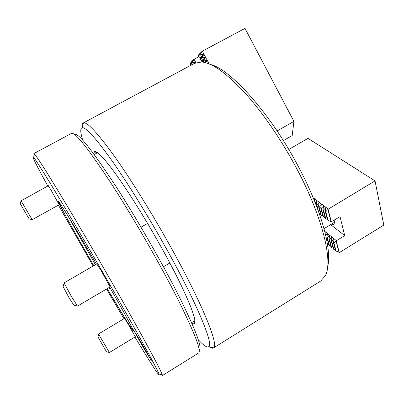 <?xml version="1.0" encoding="UTF-8"?>
<svg xmlns="http://www.w3.org/2000/svg" width="404" height="404" viewBox="0 0 404 404"><rect width="100%" height="100%" fill="white"/><g stroke="black" fill="none" stroke-linecap="round" stroke-linejoin="round"><path stroke-width="0.61" d="M210.343 64.453C230.341 68.963 270.579 113.443 298.571 166.953C321.579 210.12 332.154 250.132 327.649 266.64M194.486 63.332L201.571 61.989C211.928 62.817 226.169 72.877 244.289 92.178C261.913 111.514 281.346 139.658 296.738 168.655C323.109 218.029 333.199 262.105 325.286 275.791L320.746 280.972L213.489 347.94M82.113 127.674C81.85 125.104 82.219 123.548 83.224 123.013L83.471 122.917C87.097 121.841 96.97 132.325 113.085 154.373C129.012 176.553 150.116 210.186 168.806 243.541C201.753 302.167 219.236 345.703 213.62 347.839L213.403 347.99C212.464 348.5 211.029 348.071 209.09 346.713M82.749 140.198C80.346 132.583 80.128 128.427 82.103 127.72C85.572 126.917 95.092 137.289 110.651 158.843C126.023 180.492 146.394 213.1 164.524 245.395C196.455 302.126 213.847 344.42 208.772 346.632C207.136 347.849 203.651 345.561 198.329 339.774M93.753 153.909L94.364 151.818C96.591 150.116 103.889 157.757 116.256 174.75C128.447 191.794 144.758 217.832 159.297 243.698C185.168 289.582 199.228 323.978 193.94 323.902L191.89 323.362M48.217 185.774L50.848 189.759L59.136 204.732M141.006 227.194L147.571 223.412M96.773 263.933L100.95 270.236L110.095 286.936M124.543 318.382L128.321 324.291L135.269 336.83M140.047 340.506L133.35 329.725L144.369 349.369L151.248 360.449L140.047 340.506M74.493 134.471C77.836 132.068 91.647 149.374 115.923 186.385C137.264 219.493 162.948 264.307 179.492 297.248C195.975 330.724 202.545 348.243 199.192 349.803M162.347 375.594L198.586 353.01C201.606 351.051 194.647 333.032 177.715 298.955C160.747 265.428 134.689 220.018 113.13 186.456C89.006 149.5 75.129 131.805 71.493 133.365L71.417 133.406M106.505 289.042L123.978 318.721M134.926 337.037C149.844 361.812 160.499 378.558 158.954 374.033C157.424 369.746 147.531 351.339 129.285 318.812C111.332 286.926 87.158 245.122 68.16 213.125C48.207 179.623 36.683 161.044 33.593 157.388C31.517 155.454 36.254 164.994 47.793 186.007M34.224 155.207L33.865 153.596L34.537 154.106C37.734 157.631 49.546 176.457 69.978 210.59C89.436 243.213 114.16 285.976 132.416 318.554C150.955 351.778 160.903 370.544 162.272 374.851L162.327 375.604L161.221 374.594M169.837 262.994L163.469 266.761M58.413 205.136L93.132 266.044M202.778 62.12L204.182 60.837L203.798 60.125L201.763 62.004M201.591 61.989L202.121 60.817L201.934 60.469L200.197 59.944L199.818 59.242L202.141 57.03L202.52 57.747L205.176 57.444L205.368 57.802L203.798 60.125M200.197 59.944L202.52 57.747M209.166 63.948L202.323 51.177L200.48 53.934L200.864 54.651L203.515 54.343L203.707 54.702L202.141 57.03M277.109 130.957L293.93 121.367L245.001 28.391L202.323 51.177M204.182 60.837L206.838 60.544L207.03 60.903L205.762 62.766M208.408 63.65L208.732 63.771M199.818 59.242L200.49 57.782L200.303 57.429L198.561 56.893L198.182 56.191L200.48 53.934M198.561 56.893L200.864 54.651M198.182 56.191L198.834 54.54L202.071 51.338M195.915 62.676L194.102 59.302L192.375 61.893L192.738 62.57L195.238 62.297L195.188 62.979M198.586 56.903L194.102 59.302M191.632 64.867L190.673 64.59L190.309 63.923L192.375 61.893M190.673 64.59L192.738 62.57M190.309 63.923L190.956 62.332L193.864 59.454M283.371 140.637L292.188 135.572L293.93 121.367M334.159 220.256C334.618 222.422 334.411 223.786 333.532 224.351L331.351 224.21M315.16 202.581L316.872 200.995L316.261 204.49L316.771 204.879L318.584 211.605M316.261 204.49L317.084 207.55M326.821 237.305L327.326 237.714L329.497 245.829L328.997 245.415L326.821 237.305L327.437 233.992M318.478 206.176L318.993 206.565L321.326 215.287L320.811 214.888L318.478 206.176L319.115 202.747M329.018 239.082L329.523 239.491L331.684 247.627L331.179 247.213L329.018 239.082L329.634 235.754M320.715 207.873L321.231 208.267L323.554 217.009L323.038 216.61L320.715 207.873L321.352 204.429M331.229 240.87L331.745 241.289L333.891 249.44L333.381 249.021L331.229 240.87L331.846 237.532M322.968 209.585L323.493 209.984L325.806 218.751L325.281 218.347L322.968 209.585L323.614 206.131M288.769 149.48L307.994 138.365L375.043 180.896L383.8 225.073L339.491 252.51L335.603 250.849L333.462 242.678L333.982 243.102L336.118 251.273M335.376 249.985L333.891 249.44M333.154 248.167L331.684 247.627M330.952 246.364L329.497 245.829M328.77 244.577L327.437 244.087M324.725 231.305L336.441 240.688L344.713 235.598L340.047 216.675L331.315 221.761L327.548 220.099L325.25 211.317L325.776 211.721L328.073 220.508M324.957 232.219L325.235 232.164L325.139 232.957M325.72 235.375L327.412 233.911M327.326 237.714L329.608 235.668M329.523 239.491L331.825 237.446M331.745 241.289L334.063 239.239L333.462 242.678M333.982 243.102L336.441 240.688M330.634 224.644L344.713 235.598M327.346 219.332L325.806 218.751M325.084 217.584L323.554 217.009M322.836 215.852L321.326 215.287M320.614 214.14L319.311 213.65M313.196 197.773L328.3 209.11L375.043 180.896M314.034 199.798L314.676 199.344L314.448 200.818M316.771 204.879L319.094 202.662M318.993 206.565L321.332 204.343M321.231 208.267L323.589 206.045M323.493 209.984L325.871 207.757L325.25 211.317M325.776 211.721L328.3 209.11M328.134 209.439L331.315 221.761M336.279 241.001L339.234 252.455M106.464 351.753L97.925 336.886M124.7 318.286L98.682 333.886L99.914 336.381L109.403 352.525L135.421 336.734M29.098 218.882L20.245 203.697M48.389 185.683L21.074 200.808L32.153 219.736L59.302 204.641M73.77 305.106L68.821 297.369L63.1 286.618M97.021 263.792L64.049 282.886L71.341 296.344L77.472 306.116L110.343 286.789M93.789 265.66C78.482 239.188 63.898 213.155 59.312 203.934C54.641 194.566 62.59 206.621 80.189 236.335L96.455 264.12M109.691 287.168C125.674 315.256 134.88 332.517 133.3 331.033C131.754 329.614 121.144 312.307 108.141 290.244L107.191 288.638M67.756 215.615L95.415 264.721M108.822 287.678L109.388 288.633M198.859 54.742L202.045 51.596M190.976 62.524L193.839 59.696M194.93 63.1L195.42 62.635M193.738 63.736L195.238 62.297M200.49 57.782L203.707 54.702M200.303 57.429L203.515 54.343M202.121 60.817L205.368 57.802M201.934 60.469L205.176 57.444M205.141 62.6L207.03 60.903M204.687 62.489L206.838 60.544M336.067 241.052L338.981 252.323M327.922 209.504L331.053 221.629M325.619 207.777L325.796 208.444M333.815 239.244L333.987 239.905M323.341 206.065L323.518 206.722M331.583 237.451L331.755 238.108M321.084 204.368L321.261 205.02M329.371 235.678L329.538 236.325M318.852 202.687L319.019 203.328M327.174 233.916L327.346 234.552M316.635 201.02L316.802 201.652M325.003 232.174L325.169 232.8M314.438 199.369L314.605 199.995M83.224 123.013L194.733 63.201M82.103 127.72L83.471 122.917M194.698 320.741L193.94 323.902M97.5 152.737L94.364 151.818M208.772 346.632L213.62 347.839M132.704 329.103C132.568 329.75 131.219 328.25 126.235 320.281L107.206 288.633M158.954 374.033L162.272 374.851M97.596 152.682L94.213 154.535M194.869 320.64L191.577 322.655M71.493 133.365L33.865 153.596M33.593 157.388L34.537 154.106M93.799 265.655C81.28 243.991 71.336 226.341 63.968 212.716L59.817 204.591L59.312 202.303M324.023 228.669L334.396 222.352M97.904 336.961L98.707 334.002M106.393 351.733L109.322 352.46M20.22 203.778L21.074 200.808M29.017 218.862L32.062 219.665M73.629 305.065L77.31 305.985M63.054 286.769L64.095 283.108"/></g></svg>
